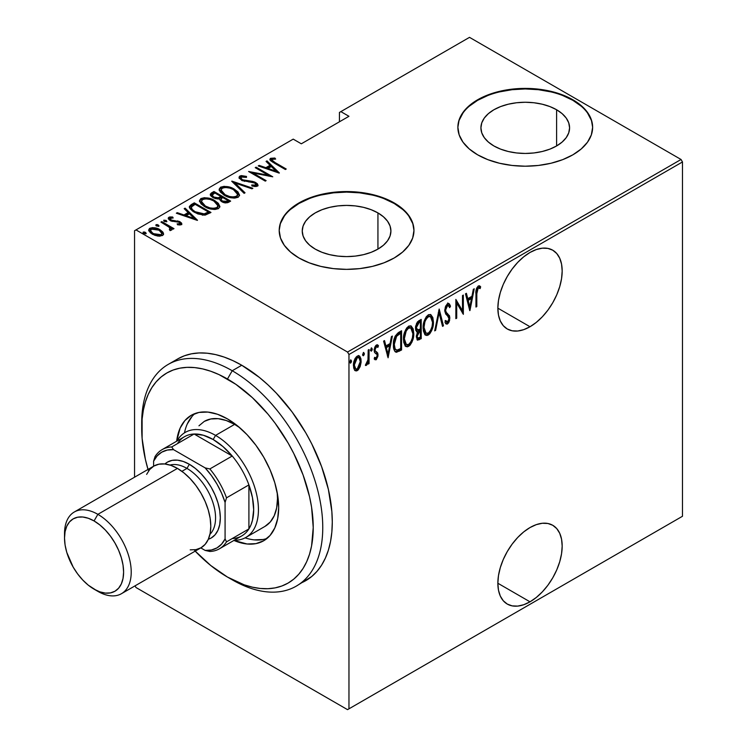 <?xml version="1.0" encoding="UTF-8"?>
<svg xmlns="http://www.w3.org/2000/svg" width="747" height="747" viewBox="0 0 747 747"><rect width="100%" height="100%" fill="white"/><g stroke="black" fill="none" stroke-linecap="round" stroke-linejoin="round"><path stroke-width="1.12" d="M530.015 601.821A45.483 26.257 -60 0 1 507.278 604.071A45.483 26.257 -60 0 1 500.303 567.627A45.483 26.257 -60 0 1 530.015 527.55L523.74 531.883L517.708 537.476L512.153 544.124L507.278 551.557L503.273 559.494L500.303 567.627L498.473 575.648L497.857 583.248L530.015 601.821L536.29 597.479L542.322 591.885L547.887 585.246L552.761 577.814L556.758 569.877L559.727 561.744L561.557 553.714L562.174 546.113L561.557 539.222L559.727 533.321L556.758 528.615L552.761 525.29L547.887 523.488L542.322 523.264L536.29 524.637L530.015 527.55A45.483 26.257 -60 0 1 552.761 525.29A45.483 26.257 -60 0 1 559.727 561.735A45.483 26.257 -60 0 1 530.015 601.821L497.857 583.248L498.473 590.139L500.303 596.05L503.273 600.756L507.278 604.071L512.153 605.873L517.708 606.097L523.74 604.725L530.015 601.821M530.015 326.738A45.483 26.257 -60 0 1 507.278 328.988A45.483 26.257 -60 0 1 500.303 292.544A45.483 26.257 -60 0 1 530.015 252.458L523.74 256.8L517.708 262.393L512.153 269.041L507.278 276.465L503.273 284.402L500.303 292.544L498.473 300.565L497.857 308.166L530.015 326.738L536.29 322.396L542.322 316.803L547.887 310.164L552.761 302.731L556.758 294.794L559.727 286.652L561.557 278.631L562.174 271.03L561.557 264.139L559.727 258.229L556.758 253.532L552.761 250.208L547.887 248.406L542.322 248.181L536.29 249.554L530.015 252.458A45.483 26.257 -60 0 1 552.761 250.208A45.483 26.257 -60 0 1 559.727 286.652A45.483 26.257 -60 0 1 530.015 326.738L497.857 308.166L498.473 315.057L500.303 320.967L503.273 325.673L507.278 328.988L512.153 330.79L517.708 331.014L523.74 329.642L530.015 326.738M377.935 212.904A44.334 25.594 180 0 1 390.914 231.01A44.334 25.594 180 0 1 363.546 254.652A44.334 25.594 180 0 1 315.234 249.106L309.716 245.231L305.616 240.805L303.095 235.996L302.246 231.01L303.095 226.014L305.616 221.215L309.716 216.789L315.234 212.904L321.948 209.72L329.614 207.358L337.933 205.901L346.58 205.406L355.227 205.901L363.546 207.358L371.212 209.72L377.935 212.904L383.444 216.789L387.544 221.215L390.065 226.014L390.914 231.01L390.065 235.996L387.544 240.805L383.444 245.231L377.935 249.106L377.935 212.904L377.935 249.106L371.212 252.29L363.546 254.652L355.227 256.109L346.58 256.604L337.933 256.109L329.614 254.652L321.948 252.29L315.234 249.106A44.334 25.594 180 0 1 302.246 231.01A44.334 25.594 180 0 1 329.614 207.358A44.334 25.594 180 0 1 377.935 212.904M556.599 109.753A44.334 25.594 180 0 1 569.587 127.849A44.334 25.594 180 0 1 542.219 151.501A44.334 25.594 180 0 1 493.898 145.954L488.389 142.07L484.289 137.644L481.768 132.845L480.919 127.849L481.768 122.853L484.289 118.054L488.389 113.628L493.898 109.753L500.621 106.569L508.287 104.206L516.597 102.75L525.253 102.255L533.9 102.75L542.219 104.206L549.885 106.569L556.599 109.753L562.117 113.628L566.217 118.054L568.738 122.853L569.587 127.849L568.738 132.845L566.217 137.644L562.117 142.07L556.599 145.954L556.599 109.753L556.599 145.954L549.885 149.139L542.219 151.501L533.9 152.958L525.253 153.452L516.597 152.958L508.287 151.501L500.621 149.139L493.898 145.954A44.334 25.594 180 0 1 480.919 127.849A44.334 25.594 180 0 1 508.287 104.206A44.334 25.594 180 0 1 556.599 109.753M592.632 127.578A67.379 38.9 0 0 0 572.893 100.341L572.893 99.79A67.379 38.9 180 0 1 592.632 127.298A67.379 38.9 180 0 1 551.034 163.238A67.379 38.9 180 0 1 477.604 154.806L487.819 159.643L499.463 163.238L512.106 165.451L525.253 166.207L538.4 165.451L551.034 163.238L562.687 159.643L572.893 154.806L581.278 148.914L587.506 142.191L591.335 134.89L592.632 127.298L591.335 119.716L587.506 112.414L581.278 105.691L572.893 99.79L562.687 94.953L551.034 91.358L538.4 89.145L525.253 88.398L512.106 89.145L499.463 91.358L487.819 94.953L477.604 99.79L469.228 105.691L463 112.414L459.162 119.716L457.874 127.298L459.162 134.89L463 142.191L469.228 148.914L477.604 154.806A67.379 38.9 180 0 1 457.874 127.298A67.379 38.9 180 0 1 499.463 91.358A67.379 38.9 180 0 1 572.893 99.79L572.893 100.341A67.379 38.9 0 0 0 499.687 91.862A67.379 38.9 0 0 0 457.874 127.578M413.959 230.73A67.379 38.9 0 0 0 394.229 203.501L394.229 202.951A67.379 38.9 180 0 1 413.959 230.459A67.379 38.9 180 0 1 372.37 266.399A67.379 38.9 180 0 1 298.931 257.967L309.146 262.804L320.799 266.399L333.433 268.612L346.58 269.359L359.727 268.612L372.37 266.399L384.014 262.804L394.229 257.967L402.605 252.066L408.833 245.343L412.671 238.041L413.959 230.459L412.671 222.867L408.833 215.566L402.605 208.843L394.229 202.951L384.014 198.114L372.37 194.519L359.727 192.306L346.58 191.549L333.433 192.306L320.799 194.519L309.146 198.114L298.931 202.951L290.555 208.843L284.327 215.566L280.489 222.867L279.201 230.459L280.489 238.041L284.327 245.343L290.555 252.066L298.931 257.967A67.379 38.9 180 0 1 279.201 230.459A67.379 38.9 180 0 1 320.799 194.519A67.379 38.9 180 0 1 394.229 202.951L394.229 203.501A67.379 38.9 0 0 0 321.014 195.014A67.379 38.9 0 0 0 279.201 230.73M134.553 230.73L134.553 477.212L134.553 230.73L293.216 139.129L301.321 143.807L348.961 116.299L340.865 111.62L469.508 37.35L681.049 159.484L347.532 352.042L135.982 229.908L347.532 352.042L348.961 354.517L682.478 161.959L682.478 516.27L348.961 708.828L348.961 354.517L348.961 708.828L347.532 709.65L681.049 517.092L347.532 709.65L135.982 587.515L347.532 709.65L682.478 516.27L681.049 517.092L682.478 516.27L682.478 161.959L348.961 354.517L347.532 352.042L681.049 159.484L682.478 161.959L681.049 159.484L469.508 37.35L340.865 111.62L348.961 116.299L301.321 143.807L293.216 139.129L134.553 230.73M360.129 366.656L361.09 362.407L360.96 358.868L359.811 356.3L358.289 355.693L356.31 356.842L354.564 359.727L353.499 364.331L353.686 367.972L354.704 370.251L356.403 370.96L358.196 369.933L360.129 366.656L359.344 366.207L360.129 366.656L361.146 361.081L359.307 355.889L357.299 356.058C354.554 358.775 353.275 361.931 353.452 365.526L354.47 369.942L355.311 370.773L357.299 370.624L360.129 366.656M366.422 363.63L365.423 365.451L366.273 365.442L365.544 365.022L366.273 365.442L368.206 362.006L367.608 361.66L368.206 362.006L368.206 364.078L369.055 363.584L368.206 363.098L369.055 363.584L369.055 349.512L368.206 350.007L367.944 360.185L365.423 365.451L366.964 364.797L368.206 362.006L368.206 364.078L369.055 363.584L369.055 349.512L368.206 350.007L368.028 359.671L365.647 364.657M377.272 344.825L378.468 345.74L377.795 345.002L376.357 345.058L374.191 350.371L374.536 352.351L376.936 354.386L377.179 355.525L376.152 358.009L374.789 357.318L374.191 358.868L375.041 359.746L376.301 359.643L377.954 356.188L377.702 352.986L375.293 351.006L375.059 349.419L376.058 347.019L376.871 346.636L377.879 347.383L378.468 345.74L377.039 344.825L375.797 345.497L374.649 347.56L374.275 351.435L374.789 352.761L376.936 354.386L377.17 355.833L376.413 357.804L375.694 358.102L374.789 357.318L374.191 358.868L376.124 359.755L374.574 359.354M398.487 332.527L395.172 336.131L393.548 342.434L394.005 349.54L394.892 351.361L396.414 352.285L401.559 350.007L401.559 330.753L398.487 332.527C394.715 335.898 393.025 339.997 393.436 344.834C393.193 348.653 394.183 351.146 396.414 352.285L401.559 350.007L401.559 330.753L398.487 332.527M421.224 319.399L417.386 321.948L415.603 326.299L415.677 330.183L417.414 331.985L416.312 336.72L417.564 340.174L421.224 338.652L421.224 319.399L418.581 320.93L415.453 328.194L417.414 331.985L416.312 336.72L417.424 340.109L421.224 338.652L421.224 319.399M439.18 309.034L434.698 330.874L435.622 330.342L439.077 312.806L442.532 326.355L443.457 325.813L439.18 309.034L434.698 330.874L435.622 330.342L439.077 312.806L442.532 326.355L443.457 325.813L439.18 309.034M462.486 295.579L462.486 310.724L455.857 299.407L455.857 318.661L456.716 318.166L456.716 302.983L463.345 314.338L463.345 295.084L462.486 295.579L462.486 310.724L455.857 299.407L455.857 318.661L456.716 318.166L456.716 302.983L463.345 314.338L463.345 295.084L462.486 295.579M476.81 293.748L477.426 288.93L478.547 287.866L480.134 288.594L480.657 286.811L479.686 285.924L478.267 285.97L476.39 288.856L475.96 307.054L476.81 306.559L476.81 293.748L475.96 293.263L476.81 293.748L478.201 287.987L480.134 288.594L480.657 286.811L479.733 285.952L478.267 285.97C476.222 288.501 475.456 291.19 475.96 294.057L475.96 307.054L476.81 306.559L476.81 293.748M469.966 310.509L474.242 288.79L473.318 289.322L471.945 296.288L467.781 298.688L466.408 293.31L465.484 293.851L469.76 310.631L474.242 288.79L473.318 289.322L471.945 296.288L467.781 298.688L466.408 293.31L465.484 293.851L469.966 310.509M448.499 303.469L450.516 306.205L449.003 303.627L447.173 303.964L445.361 306.924L444.754 310.967L445.744 314.067L448.648 316.989L448.947 319.529L447.621 321.938L446.659 321.91L445.754 320.538L444.96 322.19L445.875 323.731L447.257 324.095L448.648 322.788L449.61 320.407L449.573 316.056L446.314 312.367L445.623 310.547L445.838 308.334L447.061 306.055L448.359 305.626L449.675 307.661L450.516 306.205L449.526 304.113L448.153 303.478L444.745 310.537L449.022 318.689L447.621 321.938L445.119 320.594M433.409 321.91L432.83 317.512L430.758 314.599L428.61 314.664L426.304 316.691L424.221 321.051L423.204 326.29L423.39 330.996L424.912 334.6L426.976 335.515L429.693 333.909L431.701 330.576L433.167 325.244L433.409 321.91L432.522 321.397L433.409 321.91L430.87 314.655L428.264 314.842C424.567 318.68 422.867 323.04 423.147 327.924L425.669 335.235L428.339 335.039C432.009 331.164 433.699 326.784 433.409 321.91M413.745 333.265L413.156 328.867L411.093 325.953L408.936 326.019L406.639 328.045L404.547 332.406L403.539 337.644L403.725 342.35L405.248 345.954L407.311 346.879L410.019 345.263L412.036 341.939L413.493 336.608L413.745 333.265L412.858 332.751L413.745 333.265L411.195 326.019L408.59 326.196C404.902 330.034 403.193 334.395 403.483 339.278L406.004 346.589L408.674 346.393C412.344 342.518 414.034 338.139 413.745 333.265M388.085 357.785L392.362 336.066L391.428 336.598L390.065 343.564L385.9 345.964L384.528 340.585L383.594 341.127L388.085 357.785L392.362 336.066L391.428 336.598L390.065 343.564L385.9 345.964L384.528 340.585L383.594 341.127L388.085 357.785M371.278 348.009L372.267 349.026L371.408 347.915L370.559 350.007L371.408 351.118L370.643 350.679L371.408 351.118L372.267 349.026L371.52 347.859L370.596 350.502L371.296 351.174L372.081 350.128L372.267 349.026L371.315 348.475L370.456 350.567M363.369 352.575L364.359 353.592L363.5 352.481L362.65 354.573L363.5 355.684L362.734 355.245L363.5 355.684L364.359 353.592L363.612 352.425L362.687 355.068L363.285 355.768L364.172 354.694L364.359 353.592L363.406 353.042L362.547 355.133M350.539 359.989L351.529 360.997L350.67 359.886L349.82 361.987L350.67 363.098L349.904 362.65L350.67 363.098L351.529 360.997L350.782 359.839L349.857 362.472L350.455 363.173L351.342 362.108L351.529 360.997L350.576 360.446L349.717 362.547M339.437 112.442L339.437 121.798L339.437 112.442L340.865 111.62L339.437 112.442M148.765 230.506L149.82 229.376L149.82 228.274L148.681 229.927L152.257 234.11L157.608 236.024L162.435 235.557L163.556 233.904L162.706 231.897L159.951 229.665L155.862 228.031L152.379 227.611L149.363 228.591L148.737 230.403L150.436 232.84L154.713 235.268L158.233 236.117L162.659 235.417L163.528 234.231L163.257 232.756L163.481 234.427M161.8 221.607L160.941 222.102L169.672 227.546L170.409 228.797L169.336 229.59L170.148 230.618L171.894 229.852L171.334 228.096L173.136 229.133L173.986 228.638L161.8 221.607L161.8 222.587L161.8 221.607L160.941 222.102L169.046 226.976L170.064 229.422L169.336 229.59L170.148 230.618L171.95 229.497L171.334 228.096L173.136 229.133L173.986 228.638L161.8 221.607M181.269 224.679L181.596 223.11L179.485 221.467L172.445 220.552L170.456 219.609L170.139 218.339L173.183 217.993L172.641 217.004L169.709 216.957L168.299 217.872L169.214 219.842L171.278 221.056L179.187 222.261L179.915 223.717L177.151 223.848L177.599 224.8L180.438 224.94L181.838 223.829L179.98 221.738L171.035 220.02L170.4 218.115L173.183 217.993L172.641 217.004L168.878 217.265L168.234 218.236L170.241 220.552L179.187 222.261L179.803 223.801L177.151 223.848L177.599 224.8L181.269 224.679M191.232 204.613L189.374 206.499L189.99 208.637L193.006 211.42L197.899 213.95L204.846 215.136L210.971 212.465L194.295 202.839L191.232 204.613L191.232 205.714L194.295 203.94L194.295 202.839L191.232 204.613L189.327 206.891L194.304 212.223L205.229 215.089L210.971 212.465L194.295 202.839L194.295 203.94L195.051 204.379L194.295 203.94L191.232 205.714L191.232 204.613M213.969 191.484L210.318 194.136L210.962 196.003L212.923 197.553L215.752 198.711L219.151 198.879L221.131 201.288L225.043 202.829L227.695 202.689L230.646 201.111L213.969 191.484L213.969 192.586L214.725 193.025L213.969 192.586L213.969 191.484L211.317 193.015L210.271 194.472L212.923 197.553L219.151 198.879L221.598 201.569C223.848 203.035 226.238 203.24 228.769 202.194L230.646 201.111L213.969 191.484M231.925 181.119L244.11 193.342L245.044 192.801L235.034 183.034L251.944 188.814L252.878 188.281L231.71 181.241L244.11 193.342L245.044 192.801L235.034 183.034L251.944 188.814L252.878 188.281L231.925 181.119M255.231 167.664L268.341 175.237L248.602 171.493L265.278 181.119L266.128 180.625L252.99 173.033L272.758 176.796L256.081 167.169L255.231 167.664L268.341 175.237L248.602 171.493L265.278 181.119L266.128 180.625L252.99 173.033L272.758 176.796L256.081 167.169L255.231 167.664M275.139 162.613L271.88 160.026L272.636 159.176L275.662 159.074L274.896 158.037L270.377 158.439L269.91 159.615L270.853 160.904L285.373 169.513L286.232 169.018L275.139 162.613L275.139 163.602L275.139 162.613C272.907 161.735 271.936 160.642 272.225 159.335L275.662 159.074L274.896 158.037L270.582 158.308L269.872 159.307L274.112 163.014L285.373 169.513L286.232 169.018L275.139 162.613M279.387 172.968L266.987 160.876L266.053 161.417L270.031 165.292L265.867 167.692L259.153 165.395L258.219 165.937L279.173 173.099L266.987 160.876L266.053 161.417L270.031 165.292L265.867 167.692L259.153 165.395L258.219 165.937L279.387 172.968M239.852 176.049L239.059 177.114L239.376 178.281L242.355 180.671L253.018 182.361L255.67 183.547L255.754 185.135L251.758 184.976L251.982 186.031L256.1 186.545L257.976 185.517L257.416 183.799L254.391 181.904L242.448 179.784L241.066 178.486L241.328 177.188L242.738 176.768L246.482 177.403L246.473 176.432L241.421 175.61L239.852 176.049L239.852 177.151L243.186 176.768L239.852 177.151L239.852 176.049L239.049 177.244L241.57 180.27L255.044 183.108L255.754 185.135L251.758 184.976L251.982 186.031L257.36 186.18L258.051 185.116L255.829 182.576L252.738 181.428L242.448 179.784L240.936 177.991L241.542 177.048L246.482 177.403L246.473 176.432L239.852 176.049M234.418 189.224L229.74 187.189L224.109 186.339L220.58 187.18L219.151 189.234L220.253 191.979L224.231 195.191L228.946 197.255L234.633 198.114L238.19 197.255L239.563 195.182L237.966 191.932L234.418 189.224L234.418 190.242L234.418 189.224C230.328 186.545 225.715 185.863 220.58 187.18L219.142 189.29L224.231 195.191C228.358 197.918 233.008 198.599 238.19 197.255L239.563 195.107L234.418 189.224M214.744 200.579L210.066 198.553L204.445 197.694L200.906 198.534L199.477 200.588L201.018 203.838L204.566 206.545L209.281 208.609L214.959 209.477L218.516 208.609L219.889 206.536L218.301 203.287L214.744 200.579L214.744 201.597L214.744 200.579C210.663 197.899 206.041 197.217 200.906 198.534L199.477 200.644L204.566 206.545C208.684 209.272 213.343 209.954 218.516 208.609L219.889 206.461L214.744 200.579M197.507 220.244L185.107 208.152L184.173 208.684L188.151 212.568L183.986 214.968L177.272 212.671L176.339 213.212L197.292 220.374L185.107 208.152L184.173 208.684L188.151 212.568L183.986 214.968L177.272 212.671L176.339 213.212L197.507 220.244M163.938 220.122L164.471 221.42L166.721 221.728L166.179 220.43L163.836 220.197L164.704 221.542L166.889 221.579L166.179 220.43L166.562 221.794L166.179 220.43L163.696 220.496M156.03 225.79L158.271 226.098L158.271 224.996L156.03 224.688L156.03 225.575L156.03 224.688L156.562 225.986L158.803 226.294L158.271 224.996L157.215 224.604L156.03 224.688L155.88 225.379L158.541 226.397L159.055 225.968L158.271 224.996L158.653 226.36M143.2 233.195L145.441 233.503L145.441 232.401L143.2 232.093L143.2 232.98L143.2 232.093L143.732 233.391L145.982 233.699L145.441 232.401L144.395 232.009L143.2 232.093L143.05 232.784L145.721 233.802L146.225 233.372L145.441 232.401L145.824 233.764M135.982 587.515L135.03 585.863L135.982 587.515M402.605 209.393L394.229 203.501L384.014 198.665M372.37 195.07L359.727 192.847L346.58 192.1L333.433 192.847L320.799 195.07M309.146 198.665L298.931 203.501L290.555 209.393M284.327 216.116L280.489 223.418M412.671 223.418L408.833 216.116M581.278 106.242L572.893 100.341L562.687 95.504M551.034 91.909L538.4 89.696L525.253 88.949L512.106 89.696L499.463 91.909M487.819 95.504L477.604 100.341L469.228 106.242M463 112.965L459.162 120.258M591.335 120.258L587.506 112.965M270.022 159.905L270.582 158.308L270.582 159.41L274.896 159.139M274.896 159.055L274.896 158.037L274.896 159.055M272.59 162.108L271.871 160.978L272.225 159.335M272.776 162.248L271.88 160.876M274.345 159.074L271.544 159.074L269.966 160.007M259.153 166.254L259.153 165.395L259.153 166.254M265.867 168.551L265.867 167.692L265.867 168.551M266.137 168.635L270.031 166.394L270.031 165.292L270.031 166.394L266.137 168.635M266.763 162.108L266.987 160.876L266.987 161.978L277.959 172.678L266.763 162.108M276.063 171.175L268.014 168.43L268.014 169.28L268.014 168.43L271.301 166.534L276.063 171.175L276.063 172.034L276.063 171.175L268.014 168.43L271.301 166.534L276.063 171.175M256.081 168.159L256.081 167.169L256.081 168.159M268.341 175.349L270.237 176.441L268.341 175.349M252.99 174.023L252.99 173.033L252.99 174.023M251.104 172.93L252.99 173.304L251.104 172.93M268.341 176.068L268.341 175.237L268.341 176.068M246.482 177.403L246.473 176.432L246.473 177.403M240.936 177.991L241.626 180.298M242.448 180.718L242.448 179.784L242.448 180.718M244.437 181.4L244.437 180.531L244.437 181.4M248.863 182.016L248.863 181.045L248.863 182.016M252.738 182.315L252.738 181.428L252.738 182.315M255.773 183.641L255.829 182.576L255.829 183.678L257.92 185.639M254.428 186.507L255.754 186.236L255.754 185.135M239.161 177.833L239.852 177.151L239.059 178.216M244.036 176.908L243.186 176.768M255.67 184.649L256.09 185.163L255.67 184.649M256.193 185.732L254.288 186.498M257.995 185.854L255.371 183.435M241.944 180.559L241.066 179.588M233.139 182.632L235.034 183.276L233.139 182.632M235.034 184.135L235.034 183.034L235.034 184.135L244.334 193.212L235.034 184.135M235.212 190.812L239.498 195.639M219.207 189.887L220.58 188.272L220.58 187.18L220.58 188.272L224.081 187.432M239.516 195.714L236.93 192.054M235.753 191.157L235.09 190.737M222.541 187.581L219.954 188.711L219.151 190.336M219.954 188.711L219.506 189.224M224.007 195.116L221.57 192.735L221.093 190.915M237.602 195.312L236.939 197.031L233.335 198.086L236.435 197.385L236.435 196.293C232.224 197.404 228.442 196.872 225.09 194.706L225.09 195.667L225.09 194.706L221.075 190.065L222.326 188.141C226.481 187.03 230.235 187.562 233.568 189.719L237.611 194.388L236.435 197.385L237.611 194.388M221.075 190.065L221.075 191.167L223.493 194.743M221.019 196.657L222.634 197.591L221.019 196.657M228.078 200.738L229.693 201.662L228.078 200.738M210.383 195.042L211.317 193.015L211.317 194.117L213.969 192.586L210.318 195.238M218.096 198.982L218.451 197.806L218.451 198.907L220.449 197.974L220.449 196.881L218.451 197.806L213.782 197.059L212.204 195.144L214.819 192.969L221.019 196.545L221.019 197.647L221.019 196.545L220.449 196.881L220.449 197.974L221.019 197.647L217.844 199.019M213.231 197.796L212.232 196.489M225.491 202.895L226.901 202.4L226.901 201.298L222.419 201.055L220.869 199.234L222.727 197.535L228.078 200.616L228.078 201.718L228.078 200.616L226.901 201.298L226.901 202.4L228.078 201.718L225.239 202.923M222.419 201.055L222.419 201.998L220.869 199.244L222.727 197.535L228.078 200.616L225.239 201.821L222.419 201.055M213.782 197.059L213.782 198.002L212.241 194.902L214.819 192.969L221.019 196.545L217.844 197.927L213.782 197.059M212.204 195.144L212.96 197.572M215.547 202.166L219.833 206.994M199.542 201.242L200.906 199.636L200.906 198.534L200.906 199.636L204.407 198.795M219.851 207.068L217.256 203.408M216.079 202.512L215.425 202.092M202.867 198.945L200.289 200.075L199.477 201.69M200.289 200.075L199.841 200.579M204.333 206.471L201.905 204.09L201.419 202.269M217.937 206.667L217.265 208.385L213.661 209.44L216.77 208.749L216.77 207.647C212.559 208.758 208.777 208.226 205.425 206.06L205.425 207.022L205.425 206.06L201.401 201.429L202.652 199.496C206.816 198.394 210.561 198.917 213.903 201.074L217.937 205.752L216.77 208.749L217.937 205.752M201.401 201.429L201.401 202.521L203.819 206.097M208.404 212.092L210.019 213.016L208.404 212.092M189.411 207.479L191.232 205.714L189.374 207.591M190.046 206.574L189.626 207.068M202.633 215.127L204.164 214.987L204.164 213.885L204.164 214.987L207.703 213.483L208.404 211.98L204.164 213.885L195.163 211.737C192.502 210.421 191.307 208.805 191.568 206.882L195.154 204.323L208.404 211.98L208.404 213.072L206.91 213.922L202.269 215.117M193.576 211.803L191.381 208.665M195.163 211.737L195.163 212.699L195.163 211.737L192.287 209.543L191.381 207.563L192.016 206.349L195.154 204.323L208.404 211.98L204.678 213.763L202.269 214.015L195.163 211.737M193.473 211.728L191.381 208.74L191.568 206.882M177.272 213.53L177.272 212.671L177.272 213.53M183.986 215.827L183.986 214.968L183.986 215.827M184.248 215.911L188.151 213.661L188.151 212.568L188.151 213.661L184.248 215.911M184.882 209.375L185.107 208.152L185.107 209.253L196.078 219.954L184.882 209.375M194.183 218.451L186.134 215.706L186.134 216.555L186.134 215.706L189.421 213.801L194.183 218.451L194.183 219.31L194.183 218.451L186.134 215.706L189.421 213.801L194.183 218.451M179.597 224.996L179.775 223.811M168.383 218.815L168.878 217.265L168.878 218.367L170.951 217.919M172.641 217.919L172.641 217.004L172.641 217.919M169.989 219.823L170.4 218.115M170.4 219.216L171.035 221.121M171.035 220.953L171.035 220.02L171.035 220.953M172.445 221.429L172.445 220.552L172.445 221.429M174.826 221.663L174.826 220.626L174.826 221.663M177.767 221.756L177.767 220.841L177.767 221.756M179.784 222.727L179.98 221.738L179.98 222.83L181.67 224.352M181.782 224.614L179.485 222.569M170.092 220.216L170.008 219.693M171.679 217.956L170.68 217.928M169.718 218.049L168.299 218.974M179.98 224.091L179.523 225.015M163.938 221.224L166.179 221.532L164.06 221.168M168.448 226.546L171.334 228.208L168.448 226.546M170.064 230.515L170.064 229.422L170.064 230.515M170.073 230.524L170.064 229.422M170.409 229.899L170.241 230.384M158.672 226.378L156.151 225.734M161.035 231.458L163.257 233.858L163.257 232.756L159.951 229.665L159.951 230.711L159.951 229.665C156.926 227.714 153.555 227.247 149.82 228.274L149.82 229.376L152.369 228.713M163.518 234.586L161.95 232.186M151.324 228.834L149.363 229.684L148.69 230.851M152.36 234.25L150.745 232.606L150.707 230.758M161.725 234.007L161.296 235.538L159.503 236.239M160.941 234.689L153.098 233.615L153.098 234.567L153.098 233.615L150.427 230.487L151.324 229.133L159.083 230.16L161.8 233.4L160.941 235.791L160.941 234.689L158.075 235.156L154.797 234.427L151.174 232.093L150.707 229.656L154.162 228.629L158.271 229.731L161.464 232.28L161.725 233.858L160.941 234.689M159.737 236.201L160.941 235.791L161.8 233.4M150.427 230.487L151.921 233.914M145.852 233.783L143.321 233.139M225.09 194.706L222.214 192.483L221.084 190.27L222.055 188.309L225.183 187.441L229.759 188.085L232.999 189.402L236.295 191.774L237.602 194.211L236.706 196.116L233.54 196.975L229.656 196.545L225.09 194.706M205.425 206.06L202.549 203.838L201.41 201.634L202.381 199.673L205.509 198.795L210.094 199.44L213.325 200.756L216.621 203.128L217.937 205.565L217.032 207.47L213.875 208.329L209.982 207.899L205.425 206.06M475.96 306.065L476.81 306.559L475.96 306.065M479.257 285.765L480.657 286.811L479.705 286.26L479.201 287.987L479.257 285.765M478.883 287.828L480.134 288.594M478.855 287.884L477.903 287.334L477.249 287.436L478.201 287.987L477.249 287.436L476.689 288.006L477.594 287.315L478.575 287.632M465.708 293.72L466.828 298.137L467.781 298.688L466.828 298.137L465.708 293.72M471.674 296.438L471.292 298.389L471.674 296.438M469.648 306.737L469.265 308.707L469.648 306.737M467.267 299.864L470.554 297.969L467.267 299.864L468.911 306.317L467.267 299.864L468.22 300.415L467.267 299.864M469.863 306.858L468.22 300.415L471.506 298.52L470.554 297.969L471.506 298.52L469.863 306.858L468.911 306.317L469.863 306.858L468.22 300.415L471.506 298.52L469.863 306.858M462.393 310.668L462.393 313.068L462.393 310.668M455.857 302.488L456.716 302.983L455.857 302.488M455.857 317.671L456.716 318.166L455.857 317.671M455.857 300.089L461.534 310.173L462.486 310.724L461.534 310.173L455.857 300.089M448.461 305.672L446.566 305.149L448.461 305.672L449.675 307.661L450.516 306.205L449.563 305.654L449.124 306.419L449.367 305.084L447.752 302.955M444.745 310.481L445.95 311.76L445.595 310.07L444.782 309.603L445.595 310.07L447.518 305.7L446.566 305.149L445.8 305.859M447.714 313.805L444.997 311.21L447.714 313.805M448.06 321.574L446.557 323.423L447.509 323.974L449.871 318.11L449.33 315.495L448.377 314.945L448.919 317.568L449.871 318.11L448.919 317.708M447.621 321.938L445.754 320.538L444.96 322.19L446.239 324.03L447.509 323.974L445.791 323.628M445.978 321.499L445.483 321.135M445.614 323.61L447.705 322.228M448.891 318.306L448.377 314.945L444.736 310.435M447.63 314.02L447.145 313.572M445.698 306.009L446.799 305.047L447.724 305.29M438.722 310.407L442.504 325.272L443.457 325.813L442.28 325.393L438.722 310.407M438.34 312.377L439.077 312.806L438.34 312.377M434.885 329.913L435.622 330.342L434.885 329.913M430.375 330.856L427.387 334.488L428.339 335.039L427.387 334.488L425.211 334.899M430.384 314.45L432.438 320.519M424.866 334.759L426.696 334.815L428.078 334.002L430.748 330.025M432.448 320.566L431.374 315.766M425.286 318.39L427.349 316.242L429.385 316.018M425.304 332.742L423.96 331.435L423.101 328.157M430.496 316.653L427.349 316.242L430.496 316.653L432.56 322.405C432.774 326.402 431.355 329.959 428.302 333.087L426.023 333.171L424.007 327.429L423.166 326.953L424.007 327.429C423.782 323.423 425.211 319.875 428.302 316.793L427.349 316.242L425.323 318.343M423.166 328.783L425.071 332.62L426.023 333.171M420.272 319.949L420.272 321.808L420.272 319.949M420.272 329.082L420.272 330.949L420.272 329.082M420.272 337.233L420.272 338.102L421.224 338.652L420.272 338.102L418.404 339.185L419.356 339.736L418.404 339.185L416.985 339.68L420.272 338.102L420.272 337.233M416.462 331.435L417.414 331.985L416.462 331.435M416.658 331.761L417.414 331.985M416.985 339.68L417.676 339.54M416.275 329.502L415.444 328.148M416.452 323.479L419.412 321.313L416.462 323.47M417.115 337.644L416.303 336.636M417.218 332.144L419.412 330.454L417.358 331.957M420.374 337.177L417.778 338.092L416.35 335.72L417.162 336.197L419.786 331.341L418.834 330.79L420.374 331.005L419.412 330.454L420.374 331.005L420.374 337.177L418.068 338.195L417.181 336.71L417.769 333.386L420.374 331.005L420.374 337.177M416.312 336.673L417.778 338.092M418.003 330.165L416.695 329.52L416.312 327.7L415.491 327.233L416.312 327.7L417.181 324.375L419.104 322.601L418.152 322.05L419.104 322.601L420.374 321.864L419.412 321.313L420.374 321.864L420.374 329.025L418.003 330.165L416.312 327.7L419.104 322.601L420.374 321.864L420.374 329.025L417.19 330.034L415.453 328.185M410.701 342.21L407.722 345.842L408.674 346.393L407.722 345.842L405.537 346.253M410.71 325.804L412.774 331.873M405.191 346.113L406.359 346.328L408.413 345.357L411.083 341.388M412.774 331.92L411.7 327.121M405.612 329.744L407.675 327.597L409.711 327.373M405.64 344.096L404.295 342.789L403.427 339.521M410.831 328.008L407.675 327.597L410.831 328.008L412.886 333.76C413.1 337.756 411.681 341.323 408.628 344.442L406.359 344.526L404.332 338.793L403.501 338.307L404.332 338.793C404.108 334.777 405.546 331.229 408.628 328.148L407.675 327.597L405.649 329.698M403.501 340.137L405.406 343.975L406.359 344.526M400.607 331.304L400.607 333.162L400.607 331.304M395.014 351.632L397.796 351.053L400.607 349.456L400.607 348.588L400.607 349.456L401.559 350.007L400.607 349.456L398.599 350.614L399.552 351.165L398.599 350.614L395.462 351.734L396.414 352.285L395.182 351.678M395.649 352.033L396.414 352.285M395.602 349.577L394.183 348.382L393.445 345.805M398.599 333.339L399.552 333.89L400.7 333.227L399.748 332.676L395.742 335.478L396.694 336.029L399.552 333.89L398.599 333.339L399.748 332.676L400.7 333.227L400.7 348.532L396.918 350.175C394.958 349.456 394.08 347.514 394.285 344.339L396.694 336.029L395.742 335.478L394.948 336.636L397.871 333.778M396.918 350.175L395.135 348.933L394.285 344.339L393.454 343.853L394.285 344.339L394.743 340.221L396.33 336.495L400.7 333.227L400.7 348.532L397.665 350.035L396.05 349.941L395.098 349.391L393.454 345.852M383.818 340.996L384.948 345.413L385.9 345.964L384.948 345.413L383.818 340.996M389.794 343.713L389.411 345.665L389.794 343.713M387.768 354.013L387.385 355.983L387.768 354.013M385.387 347.14L388.673 345.235L385.387 347.14L387.03 353.583L385.387 347.14L386.339 347.691L385.387 347.14M387.982 354.134L386.339 347.691L389.626 345.786L388.673 345.235L389.626 345.786L387.982 354.134L387.03 353.583L387.982 354.134L386.339 347.691L389.626 345.786L387.982 354.134M376.152 358.009L374.789 357.318M375.984 353.835L375.508 353.331M376.927 346.841L375.424 346.225L377.879 347.383L378.468 345.74L377.515 345.198L377.011 346.608L377.16 344.703M374.088 349.26L374.34 350.455L375.293 351.006L374.247 349.344L375.05 349.801L376.376 346.776L377.879 347.383M376.376 346.776L375.125 346.449M376.74 351.977L375.293 351.006M374.845 359.335L376.292 357.925L375.171 359.204L376.124 359.755L378.038 354.956L377.702 352.986L376.749 352.435L377.086 354.405L378.038 354.956L377.076 354.741M377.067 355.012L376.908 352.873L375.853 351.463M375.153 351.109L374.452 350.604M374.34 350.455L374.154 349.913M375.106 346.468L376.329 346.216M370.568 350.492L371.268 347.981M370.867 350.147L371.128 349.577M368.103 358.84L368.103 361.95L368.103 358.84M365.498 364.769L366.544 363.359M362.659 355.058L363.359 352.556M362.958 354.713L363.219 354.143M358.243 368.084L356.347 370.073L357.299 370.624L354.853 370.409M358.821 355.712L360.194 360.147M360.241 360.558L361.146 361.081L360.241 360.558M354.657 370.363L356.805 369.774L358.672 367.281M360.194 360.53L360.007 358.317M359.765 357.411L358.551 355.469M354.928 358.681L356.347 357.234L358.009 357.159M357.766 357.038L358.691 357.916M354.928 368.504L353.387 365.348M358.924 357.682L356.347 357.234L358.924 357.682L360.297 361.567L357.299 368.897L355.759 368.99L354.311 365.022L353.48 364.545L354.311 365.022L357.299 357.785L356.347 357.234L355.357 358.093M353.462 365.927L355.759 368.99M349.829 362.463L350.53 359.961M350.128 362.118L350.39 361.557M424.007 327.429L424.903 321.817L426.238 318.941L428.582 316.653L430.73 316.803L432.065 318.857L432.56 322.405L432.074 326.57L430.337 330.902L428.302 333.087L426.257 333.293L424.492 331.014L424.007 327.429M404.332 338.793L406.219 330.893L408.348 328.325L410.663 327.924L412.4 330.211L412.886 333.76L412.4 337.924L410.673 342.257L408.628 344.442L406.592 344.647L404.827 342.369L404.332 338.793M354.311 365.022L355.88 359.232L357.299 357.785L358.719 357.589L359.933 359.13L360.297 361.567L358.719 367.421L357.299 368.897L355.88 369.055L354.666 367.477L354.311 365.022M300.826 583.09A128.026 73.916 -120 0 0 305.775 580.652A128.026 73.916 -120 0 0 325.393 478.061A128.026 73.916 -120 0 0 241.757 365.246L232.233 370.745L227.462 379A121.285 70.022 60 0 1 313.226 527.541A121.285 70.022 60 0 1 227.462 577.058L232.233 579.812A128.026 73.916 -120 0 0 322.76 527.541A128.026 73.916 -120 0 0 232.233 370.745A128.026 73.916 60 0 1 315.869 483.561A128.026 73.916 60 0 1 296.242 586.152A128.026 73.916 60 0 1 232.233 579.812L227.462 577.058L244.194 584.817L252.365 587.17L260.283 588.468L267.893 588.711L275.111 587.88L281.871 585.993L288.109 583.071L293.758 579.13L298.772 574.219L303.105 568.383L306.7 561.669L309.538 554.162L311.583 545.917L313.226 527.541L311.583 507.269L309.538 496.662L303.105 475.017L293.758 453.485L288.109 443.018L275.111 423.194L267.893 414.034L252.365 397.637L235.875 384.332L219.058 374.62L210.738 371.24L202.568 368.887L194.65 367.589L187.039 367.356L179.822 368.178L173.061 370.064L166.824 372.996L161.175 376.927L156.16 381.838L151.828 387.684L148.233 394.388L145.394 401.905L143.349 410.15L142.117 419.048L142.117 438.461L145.394 459.396L148.233 470.18M198.954 425.809L204.295 421.383A60.647 35.016 60 0 1 234.614 424.389L239.787 427.742A60.647 35.016 60 0 0 234.614 424.389L215.556 435.389L213.175 439.516A57.276 33.064 60 0 1 232.233 456.025A57.276 33.064 60 0 1 248.91 484.906A57.276 33.064 60 0 1 248.91 528.923A57.276 33.064 60 0 1 232.233 538.55M176.656 441.234A72.431 41.823 60 0 1 191.251 415.304A72.431 41.823 60 0 1 227.462 418.89L237.462 425.79L247.07 434.707L255.922 445.287L263.682 457.117L270.05 469.76L274.784 482.721L277.697 495.494L278.687 507.605L277.697 518.567L274.784 527.98L270.05 535.478L263.682 540.763L255.922 543.639L247.07 543.984L233.932 540.436A72.431 41.823 60 0 0 263.682 540.763A72.431 41.823 60 0 0 274.784 482.721A72.431 41.823 60 0 0 227.462 418.89L217.47 414.258L207.862 412.073L199.01 412.428L191.251 415.304L184.882 420.589L180.148 428.078L176.656 441.234M194.995 413.539A72.431 41.823 -120 0 0 184.481 432.849M296.242 586.152L311.742 576.497L317.027 571.306L321.593 565.152L325.393 558.065L328.391 550.137L330.548 541.435L331.855 532.041L332.284 522.041L331.855 511.546L328.391 489.453L321.593 466.595L311.742 443.867L305.775 432.821L292.058 411.896L276.399 393.202L268.042 384.92L259.424 377.45L241.757 365.246A128.026 73.916 -120 0 0 177.749 358.905L168.215 364.405A128.026 73.916 60 0 1 232.233 370.745L241.757 365.246L232.887 360.624L224.1 357.057L215.481 354.573L207.115 353.2L199.085 352.948L191.465 353.826L184.332 355.815L177.749 358.905M141.734 425.818A128.026 73.916 60 0 1 168.215 364.405M194.65 550.576L210.738 565.498L227.462 577.058A121.285 70.022 60 0 1 195.182 551.137M245.1 537.849A72.431 41.823 -120 0 0 267.081 538.391M192.026 416.462L187.292 423.951M254.213 539.857L263.065 539.511M264.933 526.42A60.647 35.016 60 0 0 277.184 492.497L277.492 498.66L276.67 507.848L274.233 515.729L270.265 521.994L264.933 526.42L245.875 537.429A60.647 35.016 60 0 1 234.222 540.258A60.647 35.016 -120 0 0 257.351 497.978A60.647 35.016 -120 0 0 215.556 435.389A60.647 35.016 60 0 1 255.175 488.827A60.647 35.016 60 0 1 245.875 537.429M204.295 421.383L210.794 418.983L218.199 418.684L226.248 420.514L234.614 424.389L215.556 435.389A60.647 35.016 -120 0 0 176.955 441.057A60.647 35.016 60 0 1 185.237 432.392A60.647 35.016 60 0 1 215.556 435.389L213.175 439.516L203.352 435.24L194.117 434.016L232.233 456.025L222.998 446.585L213.175 439.516A57.276 33.064 60 0 0 194.117 434.016L232.233 456.025L209.842 468.948L205.145 467.893L173.556 449.657L171.717 446.949L194.117 434.016A57.276 33.064 -120 0 0 184.537 436.678L162.146 449.61A57.276 33.064 60 0 1 171.717 446.949L194.117 434.016A57.276 33.064 60 0 0 177.441 443.643M232.233 370.745A128.026 73.916 -120 0 0 141.706 423.017L141.706 428.517A121.285 70.022 60 0 1 227.462 379L232.233 370.745M148.009 469.443A121.285 70.022 60 0 1 141.706 428.517M248.91 484.906L248.91 528.923L250.964 524.908L252.458 520.304L253.672 509.669L252.458 497.623L248.91 484.906L248.91 528.923L226.509 541.846L225.08 538.904L225.08 502.432L226.509 497.838L248.91 484.906A57.276 33.064 -120 0 0 232.233 456.025L209.842 468.948A57.276 33.064 60 0 1 226.509 497.838L248.91 484.906M219.413 548.812L241.813 535.879A57.276 33.064 -120 0 0 248.91 528.923L226.509 541.846L225.08 538.904A55.25 31.897 60 0 1 205.145 550.418L200.784 547.896L205.145 550.418L209.842 551.473A57.276 33.064 -120 0 0 226.509 541.846A57.276 33.064 60 0 1 219.413 548.812A57.276 33.064 60 0 1 209.842 551.473L205.145 550.418L211.438 549.997L216.975 547.887L221.579 544.143L225.08 538.904L225.08 502.432L221.579 493.141L216.975 484.084L211.438 475.578L205.145 467.893L173.556 449.657L167.263 450.067L161.725 452.187L157.122 455.931L153.611 461.17L153.611 466.203L153.611 461.17A55.25 31.897 60 0 1 173.556 449.657L171.717 446.949A57.276 33.064 -120 0 0 155.049 456.576L153.611 461.17L155.049 456.576A57.276 33.064 60 0 1 162.146 449.61M226.509 497.838A57.276 33.064 -120 0 0 209.842 468.948L205.145 467.893A55.25 31.897 60 0 1 225.08 502.432L226.509 497.838M64.578 535.898A47.164 27.228 60 0 1 74.289 512.003A47.164 27.228 60 0 1 97.866 514.338L94.057 520.939A41.776 24.119 60 0 1 123.6 572.109A41.776 24.119 60 0 1 94.057 589.159L97.866 591.363A47.164 27.228 -120 0 0 131.22 572.109A47.164 27.228 -120 0 0 97.866 514.338A47.164 27.228 60 0 1 128.68 555.908A47.164 27.228 60 0 1 121.453 593.697A47.164 27.228 60 0 1 97.866 591.363L88.295 585.181L82.758 580.036L77.651 573.939L73.169 567.113L66.763 552.35L65.082 544.983L64.522 537.999L65.082 531.668L66.763 526.243L69.499 521.92L73.169 518.876L77.651 517.213L82.758 517.008L88.295 518.269L94.057 520.939L99.818 524.926L105.364 530.062L110.472 536.169L114.945 542.994L118.624 550.287L121.35 557.757L123.031 565.124L123.6 572.109L123.031 578.43L121.35 583.865L118.624 588.188L114.945 591.232L110.472 592.894L105.364 593.09L99.818 591.839L94.057 589.159A41.776 24.119 60 0 1 64.522 537.999A41.776 24.119 60 0 1 94.057 520.939L97.866 514.338L177.441 468.406L97.866 514.338A47.164 27.228 -120 0 0 64.522 533.601L64.522 537.999M189.346 464.279L186.965 468.406A40.431 23.344 60 0 1 212.503 501.302A40.431 23.344 60 0 1 209.935 534.32A40.431 23.344 -120 0 0 212.503 501.302A40.431 23.344 -120 0 0 186.965 468.406L181.904 471.329L186.965 468.406A40.431 23.344 -120 0 0 169.952 465.064A40.431 23.344 60 0 1 186.965 468.406L189.346 464.279L195.387 468.453L201.204 473.841L206.555 480.237L211.252 487.389L215.099 495.037L217.965 502.871L219.721 510.593L220.318 517.914L219.721 524.553L217.965 530.239L215.099 534.768L211.252 537.971L208.338 539.25A43.802 25.286 -120 0 0 218.647 505.364A43.802 25.286 -120 0 0 189.346 464.279A43.802 25.286 -120 0 0 164.882 463.99L167.449 462.104L172.146 460.367L177.497 460.152L183.304 461.478L189.346 464.279M121.453 593.697L201.018 547.766A47.164 27.228 -120 0 0 208.254 509.968A47.164 27.228 -120 0 0 177.441 468.406A47.164 27.228 -120 0 0 153.854 466.063L158.906 464.195L164.676 463.962L170.932 465.381L177.441 468.406L183.949 472.898L190.205 478.706L195.966 485.587L201.018 493.3L205.173 501.526L208.254 509.968L210.15 518.287L210.794 526.168L210.15 533.311L208.254 539.437L205.173 544.32L201.018 547.766L195.966 549.633L190.205 549.867M146.627 474.382L149.708 469.508L153.854 466.063L74.289 512.003M592.632 127.849L592.632 127.298M413.959 231.01L413.959 230.459M220.869 199.234L220.869 200.327M479.481 288.146L478.528 287.595M375.424 358L374.471 357.449M377.254 346.748L376.301 346.197M375.928 351.557L374.975 351.015"/></g></svg>

